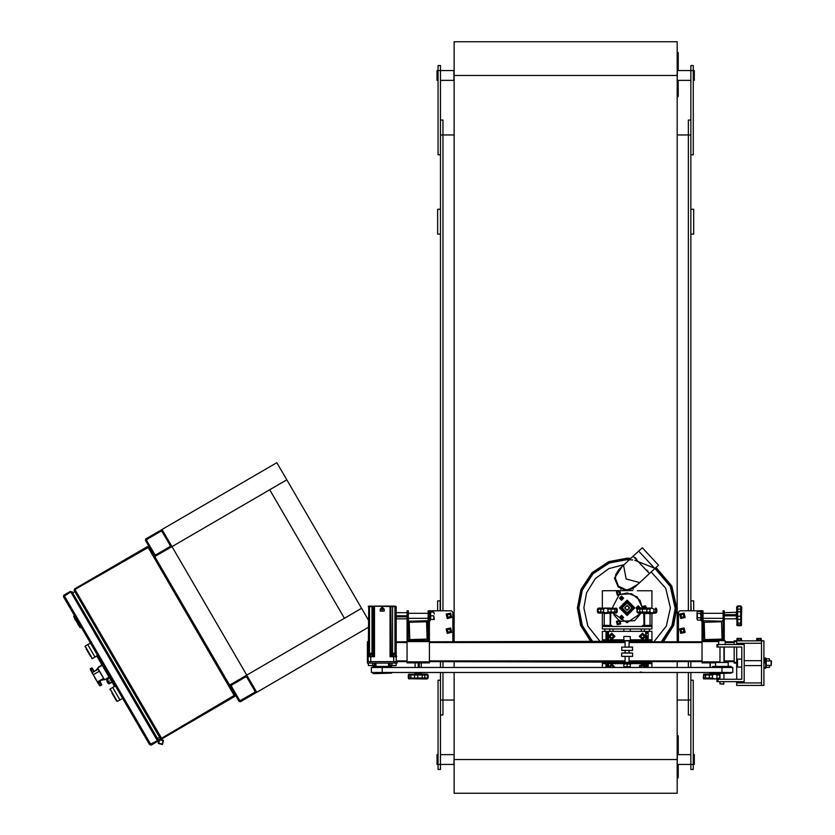 <?xml version="1.0" encoding="UTF-8"?>
<svg xmlns="http://www.w3.org/2000/svg" width="835" height="835" viewBox="0 0 835 835"><rect width="100%" height="100%" fill="white"/><g stroke="black" fill="none" stroke-linecap="round" stroke-linejoin="round"><path stroke-width="1.25" d="M632.575 650.34L632.419 647.01L621.668 647.167L621.814 650.486L632.419 650.486L621.668 650.34M644.756 662.134L640.215 662.134M646.875 667.509L645.747 664.117L646.875 667.509M640.215 672.05L643.378 672.467M647.918 667.509L647.052 664.117L648.19 664.117L648.19 667.509L648.19 664.117L645.705 664.117L645.705 667.509M609.477 641.311L614.017 641.311M614.017 631.396L609.477 631.396M608.527 633.347L607.504 635.164L608.496 639.328L608.527 631.897L606.053 631.897L606.053 639.328L608.527 639.328L607.504 635.164L608.527 633.347M608.527 631.959L606.502 634.892L607.181 639.328M622.701 656.435L631.531 656.435M622.701 652.96L631.531 652.96M640.215 641.311L644.756 641.311M647.052 639.328L645.705 631.959M645.747 639.328L646.321 638.545L645.705 633.347L646.321 638.545L645.747 639.328M644.756 631.396L640.215 631.396M614.017 662.134L609.477 662.134M608.527 667.509L608.527 664.117L606.053 664.117L606.053 667.509L606.053 664.117L607.181 664.117L606.314 667.509M607.421 666.226L607.358 667.509L608.496 664.117L607.421 666.226M610.855 672.467L612.65 672.467M690.837 234.082L690.837 209.303M691.203 234.082L693.676 234.082L693.676 209.303L691.203 209.303M440.494 209.303L440.494 234.082M440.128 234.082L437.655 234.082L437.655 209.303L440.128 209.303M690.837 600.918L691.203 610.823M693.676 610.823L693.676 600.918L691.203 600.918M437.655 610.823L437.655 600.918L440.494 600.918M440.128 610.823L440.128 600.918M690.837 672.467L690.837 769.452L693.311 769.452L693.311 680.233L690.837 680.233M694.303 70.505L694.303 80.41L694.303 70.505L690.837 70.505L690.837 610.823M690.837 661.644L690.837 667.509M440.494 154.767L438.02 154.767L438.02 70.505L440.494 70.505L440.494 610.823M440.494 661.644L440.494 667.509M440.494 672.467L440.494 769.452L438.02 769.452L438.02 680.233L440.494 680.233M677.206 134.946L688.353 134.946L688.353 120.073L690.837 120.073M690.837 700.054L688.353 700.054L688.353 714.927L690.837 714.927M688.353 672.467L688.353 700.054L677.206 700.054M454.136 700.054L442.978 700.054L442.978 672.467M440.494 700.054L442.978 700.054L442.978 714.927L440.494 714.927M688.353 610.823L688.353 134.946L690.837 134.946M442.978 610.823L442.978 134.946L454.136 134.946M440.494 120.073L442.978 120.073L442.978 134.946L440.494 134.946M688.353 667.509L688.353 661.644M442.978 667.509L442.978 661.644M440.494 80.41L453.885 80.41L453.885 70.505L440.494 70.505L440.494 65.547L438.02 65.547L438.02 70.505L437.029 70.505L437.029 80.41L438.02 80.41M690.837 154.767L693.311 154.767L693.311 65.547L690.837 65.547L690.837 70.505L677.446 70.505L677.206 80.661M694.303 754.59L694.303 764.495L694.303 754.59L693.311 754.59M690.837 754.59L677.446 754.59L677.206 764.745M437.029 764.495L437.029 754.59L437.029 764.495L453.885 764.495L454.136 754.339M677.206 735.729L678.197 735.729L678.197 754.59M678.197 764.495L678.197 773.659L677.206 773.659M678.197 773.659L678.197 777.855L677.206 777.855M678.197 738.787L677.206 738.787M678.197 747.607L677.206 747.607M437.029 80.41L437.029 70.505M677.206 52.636L678.197 52.636L678.197 70.505M678.197 80.41L678.197 91.516L677.206 91.516M678.197 91.516L678.197 96.442L677.206 96.442M678.197 66.539L677.206 66.539M702.976 640.57L702.976 610.823L703.227 640.57L703.717 620.739L723.058 621.24L723.058 640.08L703.717 640.57M701.17 610.823L679.93 610.823L678.438 612.316L678.438 641.812M679.93 610.823L678.438 612.316M723.058 640.08L722.557 640.57L725.145 640.769L718.904 640.57M722.557 620.739L723.058 621.24M703.227 621.24L703.717 620.739M721.565 621.731L722.066 639.088L704.709 639.579L704.218 622.232L721.565 621.731M622.138 566.495L614.476 578.112L618.182 587.047L627.116 590.752L638.347 583.905M603.016 566.099L603.935 565.587M661.341 641.812L671.977 625.519L675.327 607.849L670.328 586.473L654.922 568.478L670.328 586.473L675.317 608.913M634.798 607.849L627.116 615.541L619.434 607.849L627.116 600.167L634.798 607.849M620.676 607.849L627.116 614.299L633.567 607.849L627.116 601.409L620.676 607.849M613.182 613.057L614.236 615.291L613.182 613.057L627.116 622.722L641.05 613.057L634.558 620.729L620.655 621.25L634.558 620.729L641.05 613.057M592.902 641.812L582.266 625.519L578.905 607.849L582.298 590.105L593.027 573.77L609.373 563.03L627.116 559.648L632.773 559.982L627.116 559.648L609.373 563.03L593.027 573.77L582.298 590.105L578.905 607.849M634.809 560.264L654.64 568.27L634.809 560.264M656.039 567.435L671.726 585.951L676.809 607.849L673.605 625.415L663.408 641.812M590.836 641.812L580.628 625.415L577.423 607.849L580.909 589.562L591.973 572.716L608.83 561.652L627.116 558.156L630.926 558.302M633.316 607.849L628.024 613.986L627.116 614.049L620.916 607.849L626.208 613.986L628.024 613.986L627.116 614.049L620.916 607.849L627.116 601.659L633.316 607.849L628.233 613.955L633.316 607.849L627.116 601.659L620.916 607.849L627.116 601.659L633.316 607.849L628.244 613.944M626.208 613.328L626.208 613.986M620.916 607.849L627.116 614.049L628.024 613.328M620.802 589.061L621.783 588.759M632.45 588.759L633.441 589.061M641.948 606.753L639.996 600.417L641.948 606.753L637.178 596.9L627.116 592.986L620.655 594.457L631.573 593.664L639.996 600.417L631.573 593.664L620.655 594.457M618.756 595.564L612.243 607.849M368.277 641.812L367.379 641.812L367.379 661.644L397.126 661.644L397.126 663.126L367.379 663.126L367.379 661.644M734.205 641.812L725.145 641.812M701.984 641.812L629.099 641.812M625.133 647.01L625.133 641.311L429.347 641.812M407.042 641.812L396.228 641.812M734.205 661.644L724.289 661.644M701.984 661.644L629.099 661.644M625.133 656.435L625.133 662.134L429.347 661.644M407.042 661.644L397.126 661.644M391.657 673.114L373.015 673.584L391.657 673.114L390.926 672.467M373.579 667.509L373.015 666.393L391.49 666.393L390.926 667.509M372.848 666.862L391.657 666.862M382.42 609.143L383.213 609.143L382.42 609.143M381.856 608.538L382.649 608.538L381.856 608.538M381.292 609.143L382.086 609.143L381.292 609.143M381.856 609.738L382.649 609.738L381.856 609.738M394.997 653.21L394.997 606.617L390.039 606.617L390.039 656.686L393.755 656.686L393.755 661.644M370.75 661.644L370.75 656.686L374.466 656.686L374.466 606.617L369.508 606.617L369.508 653.262M382.253 607.108L384.236 609.091L382.253 607.108L380.269 609.091L382.253 607.108M396.228 661.644L396.228 656.686M368.277 661.644L368.078 656.686L373.214 656.686M368.277 656.08L368.767 606.116L396.228 606.617L396.228 655.997L391.531 656.059L392.095 654.202M374.101 606.116L373.235 606.617L373.235 656.686M390.78 606.116L391.271 656.686L396.395 656.686M380.269 609.091L380.269 611.074L384.236 611.074L384.236 609.091M715.605 666.393L715.605 662.426L728.245 662.426L728.245 666.393M731.335 673.114L712.693 673.584L731.335 673.114L730.604 672.467M713.257 667.509L712.693 666.393L731.168 666.393L730.604 667.509M712.516 666.862L731.335 666.862M614.236 615.291L618.756 620.144L614.236 615.291M651.905 613.057L651.905 628.922L602.327 628.922L602.327 613.057M602.327 608.099L602.327 590.815L632.7 590.554M637.262 590.815L651.905 590.815L651.905 608.099M621.543 590.543L616.981 590.815M736.689 663.126L734.205 663.126L734.205 647.01M734.205 644.536L734.205 640.821L736.689 640.821L736.689 643.294L761.468 643.294M741.751 679.241L741.751 647.01L716.973 647.01L716.973 644.536L744.235 644.536L744.235 681.715L716.973 681.715L716.973 679.241L741.751 679.241M427.614 640.57L408.273 640.08L408.273 621.24L427.614 620.739L428.105 640.57L428.105 610.823L429.347 610.761L429.347 662.875L407.042 662.875L407.042 610.823L408.273 610.823L408.273 640.57M452.894 641.812L452.894 612.316L451.401 610.823L430.161 610.823M452.894 612.316L451.401 610.823M427.614 620.739L428.105 621.24M408.273 621.24L408.774 620.739M408.774 640.57L408.273 640.08M409.766 639.579L409.265 622.232L426.622 621.731L427.113 639.088L409.766 639.579M723.434 640.57L724.289 640.57L724.289 610.823L723.058 610.823L723.058 640.57M702.976 610.823L701.984 610.761L701.984 640.57L720.417 640.57M715.605 662.875L701.984 662.875L701.984 640.57M724.289 647.01L724.289 662.426M407.042 640.57L429.347 640.57M454.136 641.812L454.136 41.75L677.206 41.75L677.206 641.812M677.206 759.537L677.206 793.25L454.136 793.25L454.136 759.537L677.206 759.537L677.206 672.467M677.206 661.644L677.206 667.509M454.136 661.644L454.136 667.509M454.136 672.467L454.136 759.537M721.92 672.467L371.366 672.467L371.366 667.509L732.817 667.509L732.817 672.467L721.92 672.467L721.92 667.509M736.689 640.821L763.952 640.821L763.952 685.431L736.689 685.431L736.689 681.715M736.689 679.241L736.689 647.01M736.689 644.536L736.689 643.294M761.468 682.957L736.689 682.957M761.468 640.821L761.468 685.431M607.024 633.629L606.053 633.629L606.053 639.328M648.19 639.328L648.19 631.897L645.705 631.897L645.705 639.328L648.19 639.328L647.939 636.353M648.19 632.387L646.227 632.387M608.005 632.387L606.053 632.387M651.905 662.625L602.327 662.625L651.905 662.134L651.905 667.509M651.905 663.126L602.327 663.126L602.327 667.509M602.327 640.32L602.327 631.396L651.905 631.396L651.905 640.32L602.327 640.821L651.905 640.32M602.327 640.821L651.905 640.821M741.751 659.159L737.545 659.159L736.804 659.9L736.804 666.351L737.545 667.092L741.751 667.092M771.091 660.652L771.091 665.599L771.498 661.059L769.901 660.652M761.468 660.652L744.235 660.652M771.091 665.599L769.901 665.599M761.468 665.599L744.235 665.599M723.914 683.855L719.947 683.855L723.569 684.189L723.914 681.715M723.914 679.241L723.914 673.584M723.914 662.426L723.914 647.01M719.947 683.855L719.947 681.715M719.947 679.241L719.947 673.584M719.947 662.426L719.947 647.01M725.145 644.536L725.145 640.769M718.705 644.536L718.705 640.769M624.089 636.353L630.341 636.552L624.089 636.353M613.203 667.509L612.504 665.787L610.99 665.787L610.302 667.509M608.558 667.509L611.752 663.867L614.946 667.509M610.239 667.509L610.239 666.215L611.752 665.349L613.266 666.215L613.266 667.509M643.931 667.509L643.816 666.382L642.543 665.578L641.207 666.288L641.029 667.509L641.666 665.547L643.409 665.62L644.004 667.509M639.286 667.509L639.756 665.37L644.202 664.368L645.674 667.509M643.242 637.669L643.994 636.353L643.242 635.049L641.729 635.049L640.977 636.353L641.729 637.669L643.242 637.669M639.266 636.353L642.48 633.139L645.705 636.353L642.48 639.579L639.266 636.353M642.48 634.61L643.994 635.487L643.994 637.23L642.48 638.097L640.977 637.23L640.977 635.487L642.48 634.61M612.504 637.669L613.266 636.353L612.504 635.049L610.99 635.049L610.239 636.353L610.99 637.669L612.504 637.669M608.527 636.353L611.752 633.139L614.978 636.353L611.752 639.579L608.527 636.353M611.752 634.61L613.266 635.487L613.266 637.23L611.752 638.097L610.239 637.23L610.239 635.487L611.752 634.61M651.905 626.438L602.327 626.438M649.985 609.091L649.985 612.065L651.697 613.026L653.899 612.065L653.899 609.091L651.697 608.13L649.985 609.091L642.428 609.091L642.428 612.065L646.854 612.065L646.854 609.091M649.818 613.558L655.872 613.057L638.023 613.057L637.032 612.065L637.032 609.091L638.023 608.099L650.956 608.099M637.512 612.065L639.871 612.065L639.871 609.091L637.512 609.091L637.032 612.065L637.512 609.091M650.016 625.446L650.016 613.558L644.641 613.558L644.641 625.446M643.649 613.057L644.077 625.446M644.077 613.558L643.868 625.446M655.872 608.099L656.863 609.091L656.863 612.065L656.863 609.091L655.684 608.245L655.684 612.921L656.863 612.065L655.872 613.057M642.324 608.099L644.223 606.596L645.403 608.099M642.324 613.057L643.868 613.558M644.463 613.349L644.463 625.446M644.641 613.558L644.213 613.057M610.364 625.446L610.75 613.172M603.517 609.091L603.517 612.065L605.845 613.026L608.026 612.065L608.026 609.091L605.845 608.13L603.517 609.091L598.142 609.091L598.142 612.065L600.814 612.065L600.814 609.091M616.762 612.89L598.371 613.057L597.401 612.065L597.401 609.091L598.371 608.099L616.773 608.277M610.688 613.057L604.216 613.558L604.216 625.446M610.187 613.558L610.187 625.446M616.46 609.091L616.272 612.994L617.18 612.065L617.18 609.091L616.272 608.172L616.46 609.091L611.105 609.091L611.105 612.065L614.8 612.065L614.8 609.091M610.176 608.099L605.657 608.099M604.404 608.099L608.924 608.099M604.216 613.558L603.83 613.172M415.12 672.467L415.12 673.532L418.293 674.033M409.171 674.064L408.294 675.024L408.294 677.999L409.171 678.959L409.171 674.064M408.597 674.294L426.967 674.033M408.586 678.719L426.967 678.991M419.368 674.033L421.216 673.532M419.274 673.532L419.274 672.467M419.274 667.509L419.274 662.875M418.21 673.532L418.21 672.467M418.21 667.509L418.21 662.875M422.186 677.999L422.186 675.024L417.698 675.024L417.698 677.999L427.436 677.999L427.436 675.024L424.848 675.024L424.848 677.999M410.841 675.024L410.841 677.999L414.598 677.999L414.598 675.024L409.119 675.024M427.113 674.033L428.094 675.024L428.094 677.999L427.113 678.991M419.191 674.033L419.191 672.467M419.191 667.509L419.191 662.875M710.063 672.467L709.677 673.918M716.921 677.999L716.921 675.024L714.583 674.064L712.412 675.024L712.412 677.999L714.583 678.959L719.613 677.999L719.947 678.865M703.654 674.21L703.258 677.999L704.155 678.918L703.665 674.2L719.947 674.033M719.947 674.148L719.613 677.999M703.665 678.813L719.947 678.991M716.263 673.584L709.74 674.033L712.672 673.532M710.241 673.532L710.241 672.467M710.241 667.509L710.241 662.875M710.063 667.509L710.063 662.875M705.627 675.024L705.627 677.999L709.332 677.999L709.332 675.024L703.978 675.024M710.251 678.991L714.781 678.991M716.023 678.991L711.503 678.991M396.228 615.802L407.042 615.802M396.228 616.867L407.042 616.867M394.308 606.116L390.081 606.074M396.228 616.794L407.042 616.794M724.289 618.86L736.188 618.86L736.689 615.677M736.721 624.799L737.681 625.686L740.655 625.686L741.616 624.799L736.721 624.799M736.95 625.373L736.689 607.014M741.376 625.384L741.647 607.014M736.689 614.612L736.188 612.765M736.188 614.696L724.289 614.696M736.188 615.771L724.289 615.771M740.655 611.784L737.681 611.784L737.681 616.282L740.655 616.282L740.655 606.544L737.681 606.544L737.681 609.133L740.655 609.133M737.681 623.14L740.655 623.14L740.655 619.372L737.681 619.372L737.681 624.862M736.689 606.857L737.681 605.886L740.655 605.886L741.647 606.857M736.689 614.779L724.289 614.779M428.105 613.308L408.273 613.308M428.105 618.265L408.273 618.265M606.053 633.222L607.296 633.222M609.769 631.281L609.769 628.922M604.811 631.396L604.811 628.922M649.421 631.396L649.421 628.922M644.463 631.281L644.463 628.922M765.914 665.391L765.685 657.97L765.685 668.271L765.914 665.391L769.4 665.265L769.4 667.416L769.4 665.265M764.943 663.126L764.943 658.105L764.943 663.126M765.914 660.861L769.4 660.976L769.4 658.836L766.217 658.836L766.217 667.416L769.4 667.416M769.4 660.976L769.4 658.836M763.952 658.669L764.943 658.669M763.952 667.582L764.943 667.582M651.404 626.438L651.404 625.446L642.48 625.446L642.48 626.438M611.752 626.438L611.752 625.446L602.828 625.446L602.828 626.438M701.014 611.251L701.014 620.311L700.711 617.764L697.528 617.764L697.027 612.483L697.027 618.912L697.528 617.764M701.014 617.869L700.711 613.474L697.528 613.474M701.014 613.339L700.711 611.491L697.528 611.491L697.027 612.483L697.434 611.596M697.528 620.071L697.027 618.912L697.528 620.071L700.711 620.071M430.317 615.771L430.088 620.937L430.317 615.771L433.803 615.771L434.304 619.507M433.803 612.065L434.304 613.913L433.803 612.065L430.62 612.065L430.62 619.497L433.803 619.497L433.803 615.771M430.766 619.507L433.803 619.507M389.319 663.126L389.319 665.485L388.578 665.599M390.06 663.126L390.185 665.599L396.061 665.599L396.187 663.126M374.445 663.126L374.32 665.599L368.475 665.485L372.556 665.599M375.186 663.126L375.186 665.485L375.927 665.599M369.341 653.429L371.815 653.429L369.561 653.21L369.341 654.202M371.815 653.429L371.815 654.202M368.475 663.126L368.318 665.485L369.571 665.599M372.681 663.126L372.681 665.485L374.445 665.485M392.836 653.429L395.31 653.429L393.055 653.21L392.836 654.202M395.31 653.429L395.31 654.202M391.97 663.126L391.97 665.485L396.187 665.485M395.905 665.599L395.091 665.599M393.066 665.599L391.939 665.599M391.824 663.126L391.824 665.485L390.06 665.485M372.41 665.599L371.585 665.599M368.318 663.126L368.318 665.485M448.865 617.295L450.201 616.585L450.263 615.082L448.98 614.278L447.643 614.978L447.591 616.491L448.865 617.295M446.203 614.069L450.639 613.057L451.651 617.503L447.205 618.516L446.203 614.069M449.856 614.309L450.67 615.854L449.741 617.326L447.998 617.263L447.184 615.719L448.113 614.247L449.856 614.309M448.865 632.168L450.201 631.458L450.263 629.955L448.98 629.152L447.643 629.851L447.591 631.364L448.865 632.168M446.203 628.943L450.639 627.93L451.651 632.377L447.205 633.379L446.203 628.943M449.856 629.183L450.67 630.728L449.741 632.199L447.998 632.137L447.184 630.592L448.113 629.11L449.856 629.183M682.352 632.168L683.688 631.458L683.74 629.955L682.466 629.152L681.13 629.851L681.068 631.364L682.352 632.168M679.68 628.943L684.126 627.93L685.128 632.377L680.692 633.379L679.68 628.943M683.333 629.183L684.147 630.728L683.218 632.199L681.475 632.137L680.661 630.592L681.59 629.11L683.333 629.183M682.352 617.295L683.688 616.585L683.74 615.082L682.466 614.278L681.13 614.978L681.068 616.491L682.352 617.295M679.68 614.069L684.126 613.057L685.128 617.503L680.692 618.516L679.68 614.069M683.333 614.309L684.147 615.854L683.218 617.326L681.475 617.263L680.661 615.719L681.59 614.247L683.333 614.309M646.948 633.107L648.19 633.285M648.19 633.514L647.052 633.368M646.948 635.957L648.19 636.333M630.341 664.086L627.116 664.086L627.116 666.695L628.724 667.092L630.341 666.695L630.341 664.086L631.354 663.721L622.879 663.721L630.498 663.971M622.983 663.126L622.879 663.721M631.25 663.126L631.354 663.721M627.116 663.835L623.891 664.086L623.891 666.695L627.116 666.695M623.891 666.695L630.341 666.695M625.133 664.023L623.891 664.253M373.141 656.059L368.36 656.059L368.924 654.202M368.486 655.903L373.026 655.903L373.026 654.452L372.327 654.202M372.222 656.059L372.587 654.202L368.486 654.452M369.832 656.059L369.874 654.452M372.149 654.452L368.6 654.337M368.204 656.185L373.235 656.185M396.312 656.059L396.594 656.686M391.657 655.903L396.197 655.903L396.072 654.337M395.393 656.059L395.759 654.202L391.657 654.452M393.003 656.059L393.045 654.452M395.32 654.452L391.782 654.337M761.384 640.194L756.604 640.194L757.157 638.337M756.719 640.038L761.259 640.038L761.144 638.472M760.455 640.194L760.821 638.337L756.719 638.587M758.076 640.194L758.117 638.587M760.382 638.587L756.844 638.472M736.898 640.038L741.553 640.194L736.773 640.194L737.336 638.337M741.438 640.038L741.313 638.472M740.635 640.194L741 638.337L736.898 638.587M738.244 640.194L738.286 638.587M740.561 638.587L737.023 638.472M618.547 623.881L619.653 623.296L619.706 622.033L618.641 621.365L617.524 621.95L617.472 623.213L618.547 623.881M616.491 621.303L619.914 620.52L620.687 623.943L617.274 624.716L616.491 621.303M619.372 621.386L620.05 622.68L619.267 623.912L617.816 623.849L617.138 622.566L617.91 621.334L619.372 621.386M618.547 594.343L619.653 593.758L619.706 592.495L618.641 591.827L617.524 592.412L617.472 593.675L618.547 594.343M616.491 591.764L619.914 590.992L620.687 594.405L617.274 595.188L616.491 591.764M619.372 591.858L620.05 593.142L619.267 594.374L617.816 594.322L617.138 593.027L617.91 591.796L619.372 591.858M641.708 608.099L642.073 606.534L645.486 605.761L646.634 608.099M642.877 608.099L643.493 606.565L644.944 606.617L645.507 608.099M620.666 598.705L622.419 598.705L622.419 597.693L621.543 597.182L620.666 598.705M621.543 596.086L623.651 598.194L621.543 600.302L619.434 598.194L621.543 596.086M622.712 598.194L622.127 599.206L620.958 599.206L620.374 598.194L620.958 597.182L622.127 597.182L622.712 598.194M639.255 608.099L638.274 606.836L637.387 608.339L637.69 606.836L638.859 606.836L639.297 608.099M637.032 609.56L636.166 607.849L638.274 605.751L640.382 607.849L639.975 609.091M620.666 618.015L621.543 618.526L622.419 617.002L620.666 617.002L620.666 618.015M621.543 615.405L623.651 617.514L621.543 619.622L619.434 617.514L621.543 615.405M622.712 617.514L622.127 618.526L620.958 618.526L620.374 617.514L620.958 616.501L622.127 616.501L622.712 617.514M632.669 607.849L627.116 613.401L621.564 607.849L627.116 602.306L632.669 607.817M621.605 608.548L621.731 609.206M631.991 610.521L631.615 611.116M622.785 604.383L623.38 603.747M630.31 603.308L631.448 604.383M631.761 604.801L632.293 605.834M632.627 607.149L632.502 606.502M632.262 605.772L631.855 604.957M630.623 603.548L629.246 602.724M622.649 611.147L623.077 611.658M623.087 611.679L623.557 612.107M623.599 612.149L624.121 612.525M624.173 612.556L624.726 612.859M629.506 612.859L630.07 612.556M630.091 612.546L630.634 612.149M630.686 612.107L631.145 611.679M631.187 611.627L631.594 611.147M631.594 604.561L631.187 604.081M624.757 602.828L624.173 603.152M624.121 603.183L623.599 603.559M623.557 603.601L623.087 604.029M623.077 604.049L622.68 604.509M622.607 604.613L622.263 605.156M622.242 605.208L621.95 605.813M627.116 605.563L624.83 607.849L627.116 610.145L629.413 607.849L627.116 605.563M627.116 605.396L624.653 607.849L627.116 610.312L629.58 607.849L627.116 605.396L624.653 607.849L627.116 610.312L629.58 607.849L627.116 605.396M627.116 612.775L632.043 607.849L627.116 602.933L622.2 607.849L627.148 612.775M628.838 612.462L629.569 612.118M631.531 610.03L631.124 610.719M626.511 612.744L625.895 612.619M625.112 612.347L624.517 612.034M624.444 611.982L624.935 612.264M624.298 611.888L623.39 611.063M623.014 610.573L622.472 609.466M622.451 609.425L622.701 610.041M622.785 605.511L623.682 604.331M623.453 604.561L624.444 603.726M624.507 603.684L625.217 603.308M624.392 603.757L623.776 604.237M631.354 604.843L630.634 604.404M622.399 605.667L622.399 606.46M638.66 551.11L642.282 547.729L658.502 565.149L639.746 582.611L626.177 578.989L623.536 565.191L638.66 551.11L654.87 568.52M623.536 565.191L618.975 569.439L615.228 577.684L618.411 586.222L626.688 590.001L635.226 586.817L639.746 582.611M618.975 569.439L615.698 574.741L615.343 579.855L618.391 586.201L624.59 589.74L629.705 589.729L635.153 586.88M653.179 566.715L646.916 559.982M634.924 557.968L635.383 557.55M636.228 559.335L636.667 558.928M647.511 571.474L647.96 571.057M635.059 558.114L635.519 557.697M646.499 570.368L646.937 569.961M154.83 556.569L171.968 546.601L256.731 692.278L368.277 627.377M229.615 685.107L245.897 675.64L247.254 675.995L256.23 691.422L255.875 692.779L240.449 701.755L239.092 701.39L230.116 685.973L230.481 684.616L230.116 685.973M256.23 691.422L255.875 692.779M240.449 701.755L239.092 701.39M368.277 619.821L286.791 479.791L269.653 489.759L344.448 618.297L361.586 608.329L245.897 675.64L247.254 675.995M246.899 677.352L254.873 691.067L254.518 692.413L240.804 700.398L239.447 700.043L231.472 686.328L231.827 684.971L245.542 676.997L246.899 677.352M171.467 545.746L171.112 547.102L171.467 545.746L162.491 530.319L161.134 529.964L145.707 538.94L145.353 540.297L154.329 555.713L155.686 556.079L154.329 555.713M145.707 538.94L145.353 540.297M162.491 530.319L161.134 529.964M160.779 531.321L147.064 539.295L146.709 540.652L154.684 554.367L156.041 554.722L169.755 546.748L170.11 545.391L162.136 531.676L160.779 531.321M286.791 479.791L171.968 546.601L161.99 529.463L276.823 462.653L286.791 479.791M235.251 694.793L234.823 696.421L161.896 738.85L160.226 738.349L161.552 738.265L235.251 694.793L149.194 546.894L74.983 589.479L74.252 590.596L74.639 588.894L147.565 546.466L149.194 546.894M74.639 588.894L74.941 589.406L148.213 546.894M161.238 738.422L234.771 695.639M160.226 738.349L74.252 590.596M147.91 547.05L234.478 695.837M72.113 591.838L70.787 591.932L63.502 596.754L149.559 744.653L157.356 740.708L158.086 739.591L72.071 591.764L71.1 591.775M149.559 744.653L151.187 745.091L157.7 741.292L157.398 740.781L150.54 744.653M157.7 741.292L158.128 739.674L157.481 738.558L159.621 737.305M64.274 595.72L150.843 744.496M63.502 596.754L63.93 595.125L70.443 591.337M63.992 595.908L70.745 591.848M72.718 592.881L74.858 591.629M75.515 619.852L76.048 620.781M73.939 615.687L80.922 627.68L79.909 627.409L73.678 616.7L74.367 615.437M76.507 621.574L76.789 622.044M76.977 622.378L77.436 623.16M78.135 624.371L77.613 623.474M77.999 624.632L78.907 625.697M75.296 619.977L74.67 618.411M159.652 739.831L158.765 743.213L162.147 744.11L163.044 740.728L159.652 739.831M162.397 744.538L158.337 743.463L158.191 740.76L159.412 739.403L161.186 739.006L163.472 740.478L162.397 744.538M108.842 683.656L110.523 682.988L109.103 683.813L107.266 682.164L108.842 683.656L106.494 679.627L107.903 678.49L106.598 679.377L106.88 679.878L108.331 679.21L106.953 680.014L107.798 681.443M110.105 682.258L108.686 682.988L110.105 682.258L109.103 683.677M110.523 682.988L112.088 682.226M107.882 678.5L109.343 677.509M109.27 680.828L107.788 681.443L109.27 680.828L107.903 681.621L108.769 683.124M108.331 679.21L106.88 679.878M108.466 683.594L107.454 682.487M97.559 655.277L96.703 655.778L97.319 656.853L114.645 686.631L115.501 686.13M97.643 667.948L104.532 679.794L109.041 677.175L102.141 665.328L97.643 667.948M103.623 678.73L97.632 682.216L92.121 672.759L97.998 669.054M104.187 679.199L98.123 669.263M90.451 643.065L85.18 646.133L92.414 658.565L94.981 657.061L87.748 644.641L94.981 657.061L96.829 655.997M86.13 648.753L90.608 656.446M114.52 686.412L110.116 688.979L117.338 701.41L119.916 699.907L112.683 687.487L119.916 699.907L122.609 698.342M111.838 692.946L116.524 700.993L111.838 692.946M100.252 685.827L101.526 685.055L99.574 685.65L94.679 677.248L97.204 681.59M98.446 683.719L98.112 683.145M99.751 682.018L98.467 682.769L99.939 682.341L99.563 681.684M100.117 682.644L98.833 683.395L100.21 685.765L101.494 685.013L99.939 682.341M99.73 680.995L101.734 684.857M94.23 671.538L92.236 668.125L91.558 667.948L90.337 669.607L92.007 668.699L90.618 669.284M90.535 669.138L92.487 673.72M94.167 671.444L96.745 669.952M99.782 681.089L102.475 679.805M96.797 670.035L96.432 669.409L97.977 668.511M102.298 679.502L102.663 680.128L104.208 679.231M105.273 679.366L106.546 679.304M98.885 667.228L98.593 666.716L98.885 667.228M98.384 667.52L101.933 664.775M92.111 668.887L90.827 669.639L92.007 668.699M93.791 671.778L92.361 669.315L91.078 670.067L92.508 672.53M95.962 679.7L94.553 677.279M98.008 683.207L97.1 681.652M91.808 672.311L90.785 670.547M632.575 647.167L621.668 647.167M644.37 662.134L640.602 662.134M647.772 667.509L646.875 664.117M609.863 641.311L613.641 641.311M613.641 631.396L609.863 631.396M608.527 632.147L606.638 634.924L607.358 639.328M632.575 656.289L632.575 653.116L621.668 653.116L621.668 656.289L632.419 656.435M640.602 641.311L644.37 641.311M646.875 639.328L645.705 632.147M644.37 631.396L640.602 631.396M613.641 662.134L609.863 662.134M607.358 664.117L606.46 667.509M694.303 764.495L677.446 764.495M651.206 571.933L665.652 588.216L670.369 607.849L666.361 626.031L653.909 641.812M600.334 641.812L587.871 626.031L583.863 607.849L586.598 592.725L595.303 578.551L608.84 568.656L624.048 564.71M592.203 641.812L581.713 625.478L578.415 607.849L581.838 589.928L592.683 573.415L609.195 562.571L627.116 559.147L629.934 559.231M655.298 568.134L670.787 586.295L675.818 607.849L672.519 625.478L662.03 641.812M655.663 567.779L671.256 586.118L676.319 607.849L673.062 625.446L662.719 641.812M591.514 641.812L581.17 625.446L577.914 607.849L581.369 589.74L592.328 573.06L609.007 562.112L627.116 558.657L630.435 558.761M734.205 642.553L725.145 642.553M701.984 642.553L629.099 642.553M625.133 642.553L429.347 642.553M407.042 642.553L396.228 642.553M368.277 642.553L367.379 642.553M734.205 660.892L724.289 660.892M701.984 660.892L629.099 660.892M625.133 660.892L429.347 660.892M407.042 660.892L396.228 660.892M368.277 660.892L367.379 660.892M390.039 606.116L374.466 606.116M392.513 606.116L392.513 654.202M371.992 654.202L371.992 606.116M396.228 606.617L394.997 606.116M369.508 606.116L368.277 606.617M369.665 661.644L369.665 663.126M394.84 661.644L394.84 663.126M734.205 662.385L736.689 662.385M734.205 641.562L736.689 641.562M717.964 679.241L717.964 681.715M717.964 644.536L717.964 647.01M723.298 640.57L723.298 610.823M701.984 641.562L718.705 641.562M701.984 661.884L719.947 661.884M428.355 640.57L428.355 610.823M408.033 640.57L408.033 610.823M407.042 641.562L429.347 641.562M407.042 661.884L429.347 661.884M454.136 75.463L677.206 75.463M382.253 672.467L382.253 667.509M648.19 631.897L645.705 631.897M608.527 631.897L606.053 631.897M651.905 663.616L631.49 663.616M622.743 663.616L602.327 663.616M602.327 639.829L623.891 639.829M630.341 639.829L651.905 639.829M737.545 659.159L737.545 667.092M630.341 636.552L630.341 640.32M614.748 667.509L611.752 664.065L608.757 667.509M645.476 667.509L644.098 664.535L639.923 665.485L639.495 667.509M645.507 636.353L642.48 633.337L639.464 636.353L642.48 639.38L645.507 636.353M614.779 636.353L611.752 633.337L608.725 636.353L611.752 639.38L614.779 636.353M649.985 612.065L646.854 612.065M642.428 612.065L639.871 612.065M642.428 609.091L639.871 609.091M655.767 609.091L653.899 609.091M655.767 612.065L653.899 612.065M603.517 612.065L600.814 612.065M598.142 612.065L597.401 612.065M598.142 609.091L597.401 609.091M616.46 612.065L614.8 612.065M611.105 609.091L608.026 609.091M611.105 612.065L608.026 612.065M422.186 675.024L424.848 675.024M409.119 677.999L410.841 677.999M414.598 675.024L417.698 675.024M414.598 677.999L417.698 677.999M427.436 677.999L428.094 677.999M427.436 675.024L428.094 675.024M716.921 675.024L719.613 675.024M703.978 677.999L705.627 677.999M709.332 677.999L712.412 677.999M709.332 675.024L712.412 675.024M737.681 611.784L737.681 609.133M740.655 624.862L740.655 623.14M737.681 619.372L737.681 616.282M740.655 619.372L740.655 616.282M740.655 606.544L740.655 605.886M737.681 606.544L737.681 605.886M701.003 620.28L700.982 611.366M388.578 665.485L389.319 665.485M375.186 665.485L375.927 665.485M451.484 617.399L450.535 613.224L446.37 614.174L447.309 618.349L451.484 617.399M451.484 632.272L450.535 628.097L446.37 629.047L447.309 633.212L451.484 632.272M684.961 632.272L684.022 628.097L679.847 629.047L680.796 633.212L684.961 632.272M684.961 617.399L684.022 613.224L679.847 614.174L680.796 618.349L684.961 617.399M648.19 632.982L646.77 632.982M391.375 656.185L396.688 656.185M756.447 640.32L761.666 640.821M736.616 640.32L741.835 640.821M620.562 623.86L619.831 620.645L616.616 621.376L617.347 624.59L620.562 623.86M620.562 594.332L619.831 591.117L616.616 591.848L617.347 595.052L620.562 594.332M646.488 608.099L645.413 605.886L642.198 606.617L641.854 608.099M621.543 600.177L623.526 598.194L621.543 596.211L619.56 598.194L621.543 600.177M640.236 608.099L638.274 605.866L636.291 607.849L637.032 609.404M621.543 619.497L623.526 617.514L621.543 615.531L619.56 617.514L621.543 619.497M147.565 546.466L147.868 546.977M161.896 738.85L161.604 738.338M234.823 696.421L234.52 695.91M161.552 738.265L74.983 589.479M70.787 591.932L157.356 740.708M151.187 745.091L150.885 744.569M63.93 595.125L64.232 595.637M97.319 656.853L98.175 656.352M114.03 685.556L114.886 685.055M93.269 674.722L99.271 671.225M97.434 681.882L103.436 678.385M453.885 754.59L440.494 754.59M438.02 754.59L437.029 754.59M694.303 80.41L693.311 80.41M690.837 80.41L677.446 80.41M388.578 663.126L388.578 666.393M373.579 672.467L372.848 673.114M375.927 663.126L375.927 666.393M713.257 672.467L712.516 673.114M625.133 652.96L625.133 650.486M623.891 640.32L623.891 636.552M629.099 662.134L629.099 656.435M629.099 652.96L629.099 650.486M629.099 647.01L629.099 641.311M623.891 631.396L623.891 628.922M630.341 631.396L630.341 628.922M421.758 674.033L421.268 672.467M421.268 667.509L421.268 662.875M415.12 667.509L415.12 662.875M415.12 673.532L414.619 674.033M396.228 612.713L407.042 612.713M396.228 618.86L407.042 618.86M736.689 612.212L724.289 612.713M736.188 618.86L736.689 619.351M703.227 618.265L723.058 618.265M703.227 613.308L723.058 613.308M765.685 668.271L764.943 668.146M765.685 657.97L764.943 658.105M701.243 610.635L701.984 610.761M701.243 620.937L701.984 620.802M430.088 620.937L429.347 620.802M430.088 610.635L429.347 610.761M641.249 628.922L641.249 631.051M612.994 628.922L612.994 631.051M761.249 640.142L761.75 640.32M756.646 640.174L756.322 640.821M741.417 640.142L741.918 640.32M736.825 640.174L736.501 640.821M648.92 573.06L633.702 556.715M106.494 679.627L107.287 681.861M92.612 673.595L94.731 677.227M85.18 646.133L85.045 646.895M92.414 658.565L91.714 658.345M117.338 701.41L116.524 700.993M110.116 688.979L109.938 689.668M90.274 668.689L91.558 667.948"/></g></svg>
